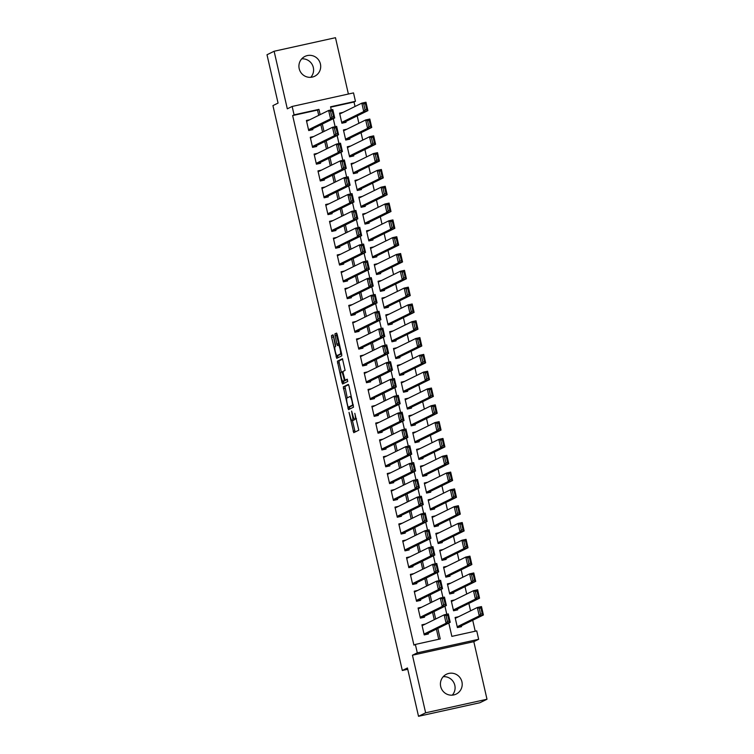 <?xml version="1.0" encoding="UTF-8"?>
<svg xmlns="http://www.w3.org/2000/svg" width="754" height="754" viewBox="0 0 754 754"><rect width="100%" height="100%" fill="white"/><g stroke="black" fill="none" stroke-linecap="round" stroke-linejoin="round"><path stroke-width="1.13" d="M349.027 412.372L353.749 432.673L358.8 430.195L354.814 413.333A5.419 0.971 -102.5 0 1 355.125 419.054L354.71 419.262A5.419 0.971 -102.5 0 1 354.663 419.281A5.419 0.971 -102.5 0 1 352.599 414.417L351.618 411.09L352.212 414.615A5.419 0.971 -102.5 0 1 352.523 420.336L352.109 420.543A5.419 0.971 -102.5 0 1 352.071 420.553A5.419 0.971 -102.5 0 1 350.007 415.699L349.027 412.372M301.713 58.85A11.046 10.858 -116.2 0 1 310.789 77.313M299.197 68.671A11.046 10.858 63.8 0 0 314.682 76.248A11.046 10.858 63.8 0 0 320.422 63.986A11.046 10.858 63.8 0 0 304.936 56.418A11.046 10.858 63.8 0 0 299.197 68.671M443.211 676.687A11.046 10.858 -116.2 0 1 452.287 695.15M440.694 686.508A11.046 10.858 63.8 0 0 456.189 694.085A11.046 10.858 63.8 0 0 461.929 681.823A11.046 10.858 63.8 0 0 446.443 674.255A11.046 10.858 63.8 0 0 440.694 686.508M333.588 336.378L332.938 334.861L331.524 335.558L331.619 337.34L336.727 358.329L341.769 355.85L341.675 354.069L337.217 334.597L336.567 333.079L334.851 333.918L336.859 344.041L337.5 345.558L338.358 345.134A4.533 0.811 -102.5 0 1 338.395 345.125A4.533 0.811 -102.5 0 1 340.139 349.281A4.533 0.811 -102.5 0 1 340.384 353.965L337.066 355.596A4.533 0.811 -102.5 0 1 337.038 355.605A4.533 0.811 -102.5 0 1 335.285 351.449A4.533 0.811 -102.5 0 1 335.049 346.765L335.596 346.491L335.502 344.71L333.588 336.378M318.735 115.343L317.528 110.065L292.656 115.56L294.079 114.853L292.156 106.455L353.513 92.902L355.445 101.309L330.563 106.804L331.27 109.895M418.517 716.3L425.633 712.803L486.999 699.25L479.883 702.747L418.517 716.3L407.443 667.969L402.316 670.485L272.939 105.607L278.066 103.091L267.001 54.75L274.117 51.253L287.312 108.83L292.156 106.455M486.999 699.25L473.814 641.663L412.447 655.217L425.633 712.803M412.447 655.217L417.292 652.841L415.369 644.434L440.242 638.94L437.829 628.412M292.656 115.56L413.937 645.132L415.369 644.434M343.277 386.877L348.48 409.658L353.522 407.179L348.97 385.916L348.32 384.399L343.277 386.877L344.936 386.51L347.226 397.876M343.4 381.156L343.617 382.108L341.958 382.476L337.396 361.213L342.429 358.744M346.708 379.846L345.068 380.214L343.155 373.164L343.061 371.383L345.096 370.374L342.448 358.734M345.068 380.214L347.208 379.168L347.735 381.477L342.618 383.993L341.958 382.476M348.386 94.033L335.483 37.7L274.117 51.253M343.032 112.384L339.583 113.147L341.892 123.232L346.039 122.318L345.841 121.469M346.887 129.188L343.428 129.952L345.737 140.046L349.884 139.122L349.696 138.284M350.733 146.003L347.283 146.766L349.592 156.851L353.739 155.937L353.541 155.098M354.587 162.817L351.128 163.58L353.438 173.665L357.584 172.751L357.396 171.912M358.433 179.631L354.983 180.394L357.292 190.479L361.439 189.565L361.241 188.717M362.288 196.436L358.829 197.199L361.147 207.293L365.285 206.37L365.096 205.531M366.133 213.25L362.683 214.013L364.993 224.098L369.14 223.184L368.951 222.345M369.988 230.064L366.529 230.828L368.847 240.912L372.994 239.998L372.796 239.159M373.843 246.878L370.384 247.642L372.693 257.727L376.84 256.812L376.651 255.964M377.688 263.683L374.238 264.447L376.548 274.541L380.695 273.617L380.497 272.778M381.543 280.497L378.084 281.261L380.393 291.346L384.54 290.431L384.351 289.593M385.388 297.312L381.939 298.075L384.248 308.16L388.395 307.246L388.197 306.407M389.243 314.126L385.784 314.889L388.093 324.974L392.24 324.06L392.052 323.221M393.088 330.931L389.639 331.694L391.948 341.788L396.095 340.865L395.897 340.026M396.943 347.745L393.484 348.508L395.793 358.593L399.94 357.679L399.752 356.84M400.789 364.559L397.339 365.322L399.648 375.407L403.795 374.493L403.597 373.654M404.644 381.373L401.185 382.137L403.494 392.221L407.641 391.307L407.452 390.468M408.489 398.178L405.039 398.941L407.349 409.036L411.496 408.112L411.298 407.273M412.344 414.992L408.885 415.756L411.194 425.84L415.341 424.926L415.152 424.087M416.189 431.806L412.74 432.57L415.049 442.655L419.196 441.74L418.998 440.901M420.044 448.621L416.585 449.384L418.904 459.469L423.041 458.555L422.853 457.716M423.899 465.425L420.44 466.189L422.749 476.283L426.896 475.359L426.707 474.52M427.744 482.24L424.285 483.003L426.604 493.088L430.751 492.174L430.553 491.335M431.599 499.054L428.14 499.817L430.449 509.902L434.596 508.988L434.408 508.149M435.444 515.868L431.995 516.631L434.304 526.716L438.451 525.802L438.253 524.963M439.299 532.673L435.84 533.436L438.149 543.53L442.296 542.616L442.108 541.768M443.145 549.487L439.695 550.25L442.004 560.335L446.151 559.421L445.953 558.582M446.999 566.301L443.541 567.065L445.85 577.149L449.997 576.235L449.808 575.396M450.845 583.115L447.395 583.879L449.704 593.964L453.851 593.049L453.654 592.21M454.7 599.92L451.241 600.684L453.55 610.778L457.697 609.863L457.508 609.015M425.379 624.058L421.92 624.821L424.229 634.915L428.376 633.991L428.187 633.153M421.524 607.253L418.074 608.016L420.383 618.101L424.53 617.187L424.332 616.348M417.678 590.439L414.219 591.202L416.528 601.287L420.675 600.373L420.487 599.534M413.823 573.624L410.374 574.388L412.683 584.473L416.83 583.558L416.632 582.719M409.978 556.81L406.519 557.574L408.828 567.668L412.975 566.744L412.787 565.905M406.123 540.005L402.674 540.769L404.983 550.854L409.13 549.939L408.932 549.101M402.278 523.191L398.819 523.955L401.128 534.039L405.275 533.125L405.087 532.286M398.423 506.377L394.973 507.14L397.283 517.225L401.43 516.311L401.232 515.472M394.578 489.563L391.119 490.326L393.428 500.42L397.575 499.497L397.386 498.658M390.723 472.758L387.273 473.521L389.582 483.606L393.729 482.692L393.531 481.853M386.877 455.944L383.418 456.707L385.728 466.792L389.875 465.878L389.686 465.039M383.023 439.13L379.564 439.893L381.882 449.978L386.02 449.064L385.831 448.225M379.168 422.315L375.718 423.079L378.027 433.173L382.174 432.249L381.986 431.411M375.322 405.511L371.863 406.274L374.173 416.359L378.32 415.445L378.131 414.596M371.468 388.696L368.018 389.46L370.327 399.545L374.474 398.63L374.276 397.792M367.622 371.882L364.163 372.646L366.472 382.73L370.619 381.816L370.431 380.977M363.767 355.068L360.318 355.831L362.627 365.926L366.774 365.002L366.576 364.163M359.922 338.263L356.463 339.027L358.772 349.111L362.919 348.197L362.731 347.349M356.067 321.449L352.618 322.212L354.927 332.297L359.074 331.383L358.876 330.544M352.222 304.635L348.763 305.398L351.072 315.483L355.219 314.569L355.03 313.73M348.367 287.821L344.917 288.584L347.226 298.678L351.373 297.755L351.175 296.916M344.521 271.016L341.062 271.779L343.372 281.864L347.519 280.95L347.33 280.102M340.667 254.202L337.217 254.965L339.526 265.05L343.673 264.136L343.475 263.297M336.821 237.387L333.362 238.151L335.671 248.236L339.818 247.321L339.63 246.483M332.966 220.573L329.507 221.337L331.826 231.431L335.973 230.507L335.775 229.668M329.121 203.768L325.662 204.523L327.971 214.617L332.118 213.702L331.93 212.854M325.266 186.954L321.807 187.718L324.126 197.802L328.263 196.888L328.075 196.049M321.411 170.14L317.962 170.904L320.271 180.988L324.418 180.074L324.229 179.235M317.566 153.326L314.107 154.089L316.416 164.174L320.563 163.26L320.375 162.421M313.711 136.521L310.262 137.275L312.571 147.369L316.718 146.455L316.52 145.607M438.734 639.269L436.406 629.119M434.257 619.703L432.56 612.305M430.402 602.889L428.706 595.49M426.547 586.075L424.86 578.676M422.702 569.261L421.005 561.862M418.847 552.456L417.16 545.057M415.002 535.642L413.305 528.243M411.147 518.827L409.46 511.429M407.301 502.013L405.605 494.615M403.447 485.208L401.759 477.81M399.601 468.394L397.905 460.996M395.746 451.58L394.05 444.181M391.901 434.766L390.204 427.367M388.046 417.961L386.35 410.562M384.201 401.147L382.504 393.748M380.346 384.333L378.649 376.934M376.5 367.518L374.804 360.12M372.646 350.714L370.949 343.315M368.791 333.899L367.104 326.501M364.945 317.085L363.249 309.687M361.091 300.271L359.404 292.872M357.245 283.457L355.549 276.068M353.39 266.652L351.703 259.253M349.545 249.838L347.848 242.439M345.69 233.024L343.994 225.625M341.845 216.21L340.148 208.82M337.99 199.405L336.293 192.006M334.145 182.591L332.448 175.192M330.29 165.776L328.593 158.378M326.444 148.962L324.748 141.573M322.589 132.157L320.893 124.759M309.866 119.707L306.407 120.47L308.716 130.555L312.863 129.641L312.674 128.802M475.227 631.211L472.711 620.25M470.553 610.834L468.865 603.436M466.707 594.02L465.011 586.621M462.852 577.215L461.156 569.817M459.007 560.401L457.31 553.002M455.152 543.587L453.456 536.188M451.307 526.773L449.61 519.374M447.452 509.968L445.755 502.569M443.606 493.154L441.91 485.755M439.752 476.339L438.055 468.941M435.897 459.525L434.21 452.127M432.051 442.721L430.355 435.322M428.197 425.906L426.51 418.508M424.351 409.092L422.655 401.693M420.496 392.278L418.809 384.879M416.651 375.464L414.954 368.075M412.796 358.659L411.109 351.26M408.951 341.845L407.254 334.446M405.096 325.031L403.399 317.632M401.251 308.216L399.554 300.827M397.396 291.412L395.699 284.013M393.55 274.597L391.854 267.199M389.695 257.783L387.999 250.385M385.85 240.969L384.154 233.58M381.995 224.164L380.299 216.766M378.14 207.35L376.453 199.951M374.295 190.536L372.599 183.137M370.44 173.722L368.753 166.332M366.595 156.917L364.898 149.518M362.74 140.103L361.053 132.704M358.895 123.288L357.198 115.89M355.04 106.474L354.022 102.007L330.648 107.172M458.545 616.734L455.096 617.498L457.405 627.582L461.552 626.668L461.354 625.829M402.316 670.485L407.744 669.288M354.022 102.007L355.445 101.309M448.8 623.03L451.853 636.376L476.735 630.881L478.658 639.288L417.292 652.841M473.814 641.663L478.658 639.288M320.167 114.646L318.951 109.368L294.079 114.853M435.68 618.996L433.984 611.598M431.825 602.192L430.129 594.793M427.98 585.377L426.283 577.979M424.125 568.563L422.428 561.164M420.28 551.749L418.583 544.35M416.425 534.944L414.728 527.546M412.57 518.13L410.883 510.731M408.725 501.316L407.028 493.917M404.87 484.502L403.183 477.103M401.024 467.697L399.328 460.298M397.169 450.883L395.482 443.484M393.324 434.068L391.628 426.67M389.469 417.254L387.773 409.856M385.624 400.44L383.927 393.051M381.769 383.635L380.073 376.237M377.924 366.821L376.227 359.422M374.069 350.007L372.372 342.608M370.223 333.193L368.527 325.803M366.369 316.388L364.672 308.989M362.523 299.574L360.827 292.175M358.668 282.759L356.972 275.361M354.814 265.945L353.126 258.556M350.968 249.14L349.272 241.742M347.113 232.326L345.426 224.928M343.268 215.512L341.571 208.113M339.413 198.698L337.726 191.309M335.568 181.893L333.871 174.494M331.713 165.079L330.016 157.68M327.867 148.265L326.171 140.866M324.013 131.45L322.316 124.061M333.287 118.67L335.125 126.7M337.132 135.484L338.97 143.514M340.987 152.289L342.825 160.329M344.832 169.103L346.67 177.143M348.687 185.918L350.525 193.948M352.533 202.732L354.371 210.762M356.388 219.537L358.225 227.576M360.233 236.351L362.08 244.39M364.088 253.165L365.926 261.195M367.933 269.979L369.78 278.009M371.788 286.784L373.626 294.823M375.633 303.598L377.481 311.638M379.488 320.412L381.326 328.442M383.343 337.226L385.181 345.257M387.188 354.031L389.026 362.071M391.043 370.845L392.881 378.885M394.889 387.66L396.727 395.69M398.743 404.474L400.581 412.504M402.589 421.279L404.427 429.318M406.444 438.093L408.282 446.132M410.289 454.907L412.136 462.937M414.144 471.721L415.982 479.751M417.989 488.526L419.837 496.566M421.844 505.34L423.682 513.38M425.69 522.154L427.537 530.185M429.544 538.969L431.382 546.999M433.39 555.773L435.237 563.813M437.245 572.588L439.082 580.627M441.099 589.402L442.937 597.432M444.945 606.216L446.783 614.246M317.528 110.065L318.951 109.368M353.683 420.195A5.419 0.971 -102.5 0 0 353.73 420.185A5.419 0.971 -102.5 0 0 353.767 420.176L352.109 420.543M354.455 419.215A5.419 0.971 -102.5 0 1 354.182 419.969L353.767 420.176M356.284 418.913A5.419 0.971 -102.5 0 0 356.322 418.913A5.419 0.971 -102.5 0 0 356.369 418.894L354.71 419.262M352.401 420.478L355.143 431.985M348.584 384.719L344.936 386.51M349.309 406.962L349.875 408.97M347.811 406.133L348.273 407.188L352.693 405.021L352.071 401.373A5.419 0.971 -102.5 0 0 350.007 396.519A5.419 0.971 -102.5 0 0 349.969 396.529L346.944 398.018A5.419 0.971 -102.5 0 0 347.264 403.739L347.811 406.133M349.913 406.83L348.273 407.188L349.922 406.821M353.372 405.134L349.931 406.821M341.355 372.222L339.159 362.636L337.5 363.004M342.712 359.055L339.055 360.846L339.159 362.636M345.078 380.204L347.443 379.498M340.94 372.419A4.533 0.811 -102.5 0 0 341.176 377.104A4.533 0.811 -102.5 0 0 342.929 381.26A4.533 0.811 -102.5 0 0 342.957 381.251L344.126 380.676L344.031 378.885L342.118 371.845L340.94 372.419M344.55 380.902A4.533 0.811 -102.5 0 0 344.587 380.893A4.533 0.811 -102.5 0 0 344.616 380.883L342.957 381.251M345.879 380.035L344.616 380.883M343.617 382.108L343.994 383.305M338.659 355.247A4.533 0.811 -102.5 0 0 338.697 355.238A4.533 0.811 -102.5 0 0 338.725 355.228L337.066 355.596M341.619 353.814L338.725 355.228M336.831 333.391L336.604 335.341L338.961 345.002M337.519 355.502L338.122 357.65M333.211 335.172L335.473 346.557M458.093 627.432L483.408 614.991L479.261 615.905L457.207 626.744M455.284 618.337L477.339 607.498L481.486 606.584L483.408 614.991L482.249 613.822L480.901 607.941L479.242 608.308L480.59 614.19L482.249 613.822M480.59 614.19L479.261 615.905L477.339 607.498L479.242 608.308M480.901 607.941L481.486 606.584M422.117 625.669L444.163 614.83L448.31 613.916L450.232 622.314L446.095 623.238L444.163 614.83L446.066 615.632L447.414 621.513L449.073 621.145L447.725 615.264L446.066 615.632M424.926 634.755L450.232 622.314L449.073 621.145M424.04 634.067L446.095 623.238L447.414 621.513M448.31 613.916L447.725 615.264M454.247 610.617L479.553 598.176L475.406 599.1L453.361 609.939M451.439 601.532L473.484 590.693L477.631 589.779L479.553 598.176L478.394 597.008L477.046 591.127L475.388 591.494L476.735 597.375L478.394 597.008M476.735 597.375L475.406 599.1L473.484 590.693L475.388 591.494M477.046 591.127L477.631 589.779M450.392 593.813L475.708 581.372L471.561 582.286L449.507 593.125M447.584 584.718L469.638 573.879L473.785 572.965L475.708 581.372L474.539 580.203L473.201 574.312L471.542 574.68L472.89 580.571L474.539 580.203M472.89 580.571L471.561 582.286L469.638 573.879L471.542 574.68M473.201 574.312L473.785 572.965M446.547 576.999L471.853 564.558L467.706 565.472L445.661 576.31M443.738 567.903L465.784 557.065L469.931 556.15L471.853 564.558L470.694 563.389L469.346 557.508L467.687 557.875L469.035 563.756L470.694 563.389M469.035 563.756L467.706 565.472L465.784 557.065L467.687 557.875M469.346 557.508L469.931 556.15M442.692 560.184L468.008 547.743L463.861 548.658L441.806 559.496M439.884 551.089L461.938 540.25L466.076 539.336L468.008 547.743L466.839 546.575L465.491 540.693L463.833 541.061L465.18 546.942L466.839 546.575M465.18 546.942L463.861 548.658L461.938 540.25L463.833 541.061M465.491 540.693L466.076 539.336M418.263 608.855L440.317 598.016L444.464 597.102L446.387 605.509L442.24 606.423L440.317 598.016L442.221 598.817L443.569 604.708L445.228 604.34L443.88 598.45L442.221 598.817M421.071 617.95L446.387 605.509L445.228 604.34M420.185 617.262L442.24 606.423L443.569 604.708M444.464 597.102L443.88 598.45M414.417 592.041L436.462 581.202L440.609 580.288L442.532 588.695L438.385 589.609L436.462 581.202L438.366 582.003L439.714 587.894L441.373 587.526L440.025 581.645L438.366 582.003M417.226 601.136L442.532 588.695L441.373 587.526M416.34 600.448L438.385 589.609L439.714 587.894M440.609 580.288L440.025 581.645M410.562 575.227L432.617 564.388L436.764 563.474L438.687 571.881L434.54 572.795L432.617 564.388L434.521 565.198L435.869 571.08L437.527 570.712L436.18 564.831L434.521 565.198M413.371 584.322L438.687 571.881L437.527 570.712M412.485 583.634L434.54 572.795L435.869 571.08M436.764 563.474L436.18 564.831M406.717 558.422L428.762 547.583L432.909 546.659L434.832 555.067L430.685 555.99L428.762 547.583L430.666 548.384L432.014 554.265L433.673 553.898L432.325 548.017L430.666 548.384M409.526 567.508L434.832 555.067L433.673 553.898M408.64 566.819L430.685 555.99L432.014 554.265M432.909 546.659L432.325 548.017M438.847 543.37L464.153 530.929L460.006 531.853L437.961 542.682M436.038 534.284L458.083 523.446L462.23 522.531L464.153 530.929L462.994 529.76L461.646 523.879L459.987 524.247L461.335 530.128L462.994 529.76M461.335 530.128L460.006 531.853L458.083 523.446L459.987 524.247M461.646 523.879L462.23 522.531M402.862 541.608L424.917 530.769L429.064 529.855L430.986 538.262L426.839 539.176L424.917 530.769L426.811 531.57L428.159 537.461L429.818 537.093L428.47 531.202L426.811 531.57M405.671 550.703L430.986 538.262L429.818 537.093M404.785 550.015L426.839 539.176L428.159 537.461M429.064 529.855L428.47 531.202M434.992 526.565L460.308 514.124L456.161 515.039L434.106 525.877M432.183 517.47L454.228 506.631L458.375 505.717L460.308 514.124L459.139 512.956L457.791 507.065L456.132 507.433L457.48 513.323L459.139 512.956M457.48 513.323L456.161 515.039L454.228 506.631L456.132 507.433M457.791 507.065L458.375 505.717M399.017 524.793L421.062 513.955L425.209 513.04L427.132 521.448L422.985 522.362L421.062 513.955L422.966 514.756L424.313 520.646L425.972 520.279L424.625 514.398L422.966 514.756M401.825 533.889L427.132 521.448L425.972 520.279M400.939 533.201L422.985 522.362L424.313 520.646M425.209 513.04L424.625 514.398M431.137 509.751L456.453 497.31L452.306 498.224L430.261 509.063M428.329 500.656L450.383 489.817L454.53 488.903L456.453 497.31L455.293 496.141L453.946 490.26L452.287 490.628L453.635 496.509L455.293 496.141M453.635 496.509L452.306 498.224L450.383 489.817L452.287 490.628M453.946 490.26L454.53 488.903M395.162 507.979L417.216 497.14L421.354 496.226L423.286 504.633L419.139 505.548L417.216 497.14L419.111 497.951L420.459 503.832L422.117 503.465L420.77 497.583L419.111 497.951M397.971 517.074L423.286 504.633L422.117 503.465M397.085 516.386L419.139 505.548L420.459 503.832M421.354 496.226L420.77 497.583M427.292 492.937L452.607 480.496L448.46 481.41L426.406 492.249M424.483 483.842L446.528 473.003L450.675 472.089L452.607 480.496L451.439 479.327L450.091 473.446L448.432 473.814L449.78 479.695L451.439 479.327M449.78 479.695L448.46 481.41L446.528 473.003L448.432 473.814M450.091 473.446L450.675 472.089M391.307 491.174L413.362 480.336L417.509 479.412L419.431 487.819L415.284 488.733L413.362 480.336L415.266 481.137L416.613 487.018L418.272 486.65L416.924 480.769L415.266 481.137M394.125 500.26L419.431 487.819L418.272 486.65M393.239 499.572L415.284 488.733L416.613 487.018M417.509 479.412L416.924 480.769M423.437 476.123L448.753 463.682L444.606 464.605L422.56 475.435M420.628 467.037L442.683 456.198L446.83 455.284L448.753 463.682L447.593 462.513L446.245 456.632L444.587 456.999L445.934 462.881L447.593 462.513M445.934 462.881L444.606 464.605L442.683 456.198L444.587 456.999M446.245 456.632L446.83 455.284M387.462 474.36L409.507 463.522L413.654 462.607L415.586 471.014L411.439 471.929L409.507 463.522L411.411 464.323L412.758 470.204L414.417 469.846L413.069 463.955L411.411 464.323M390.27 483.455L415.586 471.014L414.417 469.846M389.384 482.767L411.439 471.929L412.758 470.204M413.654 462.607L413.069 463.955M419.592 459.318L444.907 446.877L440.76 447.791L418.706 458.63M416.783 450.223L438.828 439.384L442.975 438.47L444.907 446.877L443.738 445.708L442.391 439.818L440.732 440.185L442.08 446.076L443.738 445.708M442.08 446.076L440.76 447.791L438.828 439.384L440.732 440.185M442.391 439.818L442.975 438.47M383.607 457.546L405.661 446.707L409.808 445.793L411.731 454.2L407.584 455.114L405.661 446.707L407.565 447.508L408.913 453.399L410.572 453.031L409.224 447.15L407.565 447.508M386.416 466.641L411.731 454.2L410.572 453.031M385.539 465.953L407.584 455.114L408.913 453.399M409.808 445.793L409.224 447.15M415.737 442.504L441.052 430.063L436.905 430.977L414.86 441.816M412.928 433.409L434.983 422.57L439.13 421.656L441.052 430.063L439.893 428.894L438.545 423.013L436.886 423.371L438.234 429.262L439.893 428.894M438.234 429.262L436.905 430.977L434.983 422.57L436.886 423.371M438.545 423.013L439.13 421.656M379.762 440.732L401.807 429.893L405.954 428.979L407.886 437.386L403.739 438.3L401.807 429.893L403.71 430.704L405.058 436.585L406.717 436.217L405.369 430.336L403.71 430.704M382.57 449.827L407.886 437.386L406.717 436.217M381.684 449.139L403.739 438.3L405.058 436.585M405.954 428.979L405.369 430.336M411.891 425.69L437.197 413.249L433.06 414.163L411.005 425.002M409.083 416.594L431.128 405.756L435.275 404.841L437.197 413.249L436.038 412.08L434.69 406.199L433.032 406.566L434.379 412.447L436.038 412.08M434.379 412.447L433.06 414.163L431.128 405.756L433.032 406.566M434.69 406.199L435.275 404.841M375.907 423.927L397.961 413.088L402.108 412.165L404.031 420.572L399.884 421.486L397.961 413.088L399.865 413.889L401.213 419.771L402.872 419.403L401.524 413.522L399.865 413.889M378.715 433.013L404.031 420.572L402.872 419.403M377.839 432.325L399.884 421.486L401.213 419.771M402.108 412.165L401.524 413.522M408.037 408.875L433.352 396.434L429.205 397.358L407.151 408.187M405.228 399.79L427.282 388.951L431.429 388.027L433.352 396.434L432.193 395.266L430.845 389.384L429.186 389.752L430.534 395.633L432.193 395.266M430.534 395.633L429.205 397.358L427.282 388.951L429.186 389.752M430.845 389.384L431.429 388.027M372.061 407.113L394.106 396.274L398.253 395.36L400.186 403.767L396.038 404.681L394.106 396.274L396.01 397.075L397.358 402.956L399.017 402.598L397.669 396.708L396.01 397.075M374.87 416.208L400.186 403.767L399.017 402.598M373.984 415.52L396.038 404.681L397.358 402.956M398.253 395.36L397.669 396.708M404.191 392.071L429.497 379.63L425.35 380.544L403.305 391.383M401.382 382.975L423.428 372.137L427.575 371.222L429.497 379.63L428.338 378.461L426.99 372.57L425.331 372.938L426.679 378.828L428.338 378.461M426.679 378.828L425.35 380.544L423.428 372.137L425.331 372.938M426.99 372.57L427.575 371.222M368.206 390.299L390.261 379.46L394.408 378.546L396.331 386.953L392.184 387.867L390.261 379.46L392.165 380.261L393.513 386.152L395.171 385.784L393.824 379.903L392.165 380.261M371.015 399.394L396.331 386.953L395.171 385.784M370.139 398.706L392.184 387.867L393.513 386.152M394.408 378.546L393.824 379.903M400.336 375.256L425.652 362.815L421.505 363.73L399.45 374.568M397.528 366.161L419.582 355.322L423.729 354.408L425.652 362.815L424.493 361.647L423.145 355.765L421.486 356.124L422.834 362.014L424.493 361.647M422.834 362.014L421.505 363.73L419.582 355.322L421.486 356.124M423.145 355.765L423.729 354.408M364.361 373.484L386.406 362.646L390.553 361.732L392.476 370.139L388.338 371.053L386.406 362.646L388.31 363.456L389.658 369.337L391.317 368.97L389.969 363.089L388.31 363.456M367.17 382.58L392.476 370.139L391.317 368.97M366.284 381.892L388.338 371.053L389.658 369.337M390.553 361.732L389.969 363.089M396.491 358.442L421.797 346.001L417.65 346.915L395.605 357.754M393.682 349.347L415.727 338.508L419.874 337.594L421.797 346.001L420.638 344.832L419.29 338.951L417.631 339.319L418.979 345.2L420.638 344.832M418.979 345.2L417.65 346.915L415.727 338.508L417.631 339.319M419.29 338.951L419.874 337.594M360.506 356.67L382.561 345.841L386.708 344.917L388.63 353.324L384.483 354.239L382.561 345.841L384.465 346.642L385.812 352.523L387.471 352.156L386.123 346.274L384.465 346.642M363.315 365.765L388.63 353.324L387.471 352.156M362.429 365.077L384.483 354.239L385.812 352.523M386.708 344.917L386.123 346.274M392.636 341.628L417.952 329.187L413.805 330.111L391.75 340.94M389.827 332.542L411.882 321.704L416.029 320.78L417.952 329.187L416.783 328.018L415.435 322.137L413.786 322.505L415.134 328.386L416.783 328.018M415.134 328.386L413.805 330.111L411.882 321.704L413.786 322.505M415.435 322.137L416.029 320.78M356.661 339.865L378.706 329.027L382.853 328.113L384.776 336.52L380.629 337.434L378.706 329.027L380.61 329.828L381.958 335.709L383.616 335.351L382.269 329.46L380.61 329.828M359.469 348.961L384.776 336.52L383.616 335.351M358.584 348.273L380.629 337.434L381.958 335.709M382.853 328.113L382.269 329.46M388.791 324.823L414.097 312.382L409.95 313.296L387.905 324.135M385.982 315.728L408.027 304.889L412.174 303.975L414.097 312.382L412.938 311.214L411.59 305.323L409.931 305.69L411.279 311.581L412.938 311.214M411.279 311.581L409.95 313.296L408.027 304.889L409.931 305.69M411.59 305.323L412.174 303.975M352.806 323.051L374.861 312.213L379.008 311.298L380.93 319.705L376.783 320.62L374.861 312.213L376.764 313.014L378.112 318.904L379.771 318.537L378.423 312.656L376.764 313.014M355.615 332.146L380.93 319.705L379.771 318.537M354.729 331.458L376.783 320.62L378.112 318.904M379.008 311.298L378.423 312.656M384.936 308.009L410.251 295.568L406.104 296.482L384.05 307.321M382.127 298.914L404.182 288.075L408.319 287.161L410.251 295.568L409.083 294.399L407.735 288.518L406.076 288.876L407.424 294.767L409.083 294.399M407.424 294.767L406.104 296.482L404.182 288.075L406.076 288.876M407.735 288.518L408.319 287.161M348.961 306.237L371.006 295.398L375.153 294.484L377.075 302.891L372.928 303.805L371.006 295.398L372.91 296.209L374.257 302.09L375.916 301.723L374.568 295.841L372.91 296.209M351.769 315.332L377.075 302.891L375.916 301.723M350.883 314.644L372.928 303.805L374.257 302.09M375.153 294.484L374.568 295.841M381.09 291.195L406.397 278.754L402.25 279.668L380.204 290.507M378.272 282.1L400.327 271.261L404.474 270.347L406.397 278.754L405.237 277.585L403.89 271.704L402.231 272.071L403.579 277.953L405.237 277.585M403.579 277.953L402.25 279.668L400.327 271.261L402.231 272.071M403.89 271.704L404.474 270.347M345.106 289.423L367.16 278.594L371.298 277.67L373.23 286.077L369.083 286.991L367.16 278.594L369.055 279.395L370.402 285.276L372.061 284.908L370.714 279.027L369.055 279.395M347.914 298.518L373.23 286.077L372.061 284.908M347.029 297.83L369.083 286.991L370.402 285.276M371.298 277.67L370.714 279.027M377.236 274.381L402.551 261.94L398.404 262.854L376.35 273.693M374.427 265.295L396.472 254.456L400.619 253.532L402.551 261.94L401.382 260.771L400.035 254.89L398.376 255.257L399.724 261.138L401.382 260.771M399.724 261.138L398.404 262.854L396.472 254.456L398.376 255.257M400.035 254.89L400.619 253.532M341.26 272.618L363.305 261.779L367.452 260.865L369.375 269.272L365.228 270.186L363.305 261.779L365.209 262.581L366.557 268.462L368.216 268.104L366.868 262.213L365.209 262.581M344.069 281.713L369.375 269.272L368.216 268.104M343.183 281.025L365.228 270.186L366.557 268.462M367.452 260.865L366.868 262.213M373.381 257.576L398.696 245.135L394.549 246.049L372.504 256.888M370.572 248.481L392.627 237.642L396.774 236.728L398.696 245.135L397.537 243.966L396.189 238.076L394.531 238.443L395.878 244.324L397.537 243.966M395.878 244.324L394.549 246.049L392.627 237.642L394.531 238.443M396.189 238.076L396.774 236.728M337.406 255.804L359.451 244.965L363.598 244.051L365.53 252.458L361.383 253.372L359.451 244.965L361.354 245.766L362.702 251.657L364.361 251.289L363.013 245.408L361.354 245.766M340.214 264.899L365.53 252.458L364.361 251.289M339.328 264.211L361.383 253.372L362.702 251.657M363.598 244.051L363.013 245.408M369.535 240.762L394.851 228.321L390.704 229.235L368.649 240.074M366.727 231.667L388.772 220.828L392.919 219.914L394.851 228.321L393.682 227.152L392.334 221.271L390.676 221.629L392.023 227.519L393.682 227.152M392.023 227.519L390.704 229.235L388.772 220.828L390.676 221.629M392.334 221.271L392.919 219.914M333.551 238.99L355.605 228.151L359.752 227.237L361.675 235.644L357.528 236.558L355.605 228.151L357.509 228.962L358.857 234.843L360.516 234.475L359.168 228.594L357.509 228.962M336.369 248.085L361.675 235.644L360.516 234.475M335.483 247.397L357.528 236.558L358.857 234.843M359.752 227.237L359.168 228.594M365.681 223.947L390.996 211.506L386.849 212.421L364.804 223.259M362.872 214.852L384.926 204.014L389.073 203.099L390.996 211.506L389.837 210.338L388.489 204.457L386.83 204.824L388.178 210.705L389.837 210.338M388.178 210.705L386.849 212.421L384.926 204.014L386.83 204.824M388.489 204.457L389.073 203.099M329.705 222.176L351.75 211.346L355.897 210.423L357.83 218.83L353.683 219.744L351.75 211.346L353.654 212.147L355.002 218.029L356.661 217.661L355.313 211.78L353.654 212.147M332.514 231.271L357.83 218.83L356.661 217.661M331.628 230.583L353.683 219.744L355.002 218.029M355.897 210.423L355.313 211.78M361.835 207.133L387.151 194.692L383.004 195.606L360.949 206.445M359.027 198.038L381.072 187.209L385.219 186.285L387.151 194.692L385.982 193.524L384.634 187.642L382.975 188.01L384.323 193.891L385.982 193.524M384.323 193.891L383.004 195.606L381.072 187.209L382.975 188.01M384.634 187.642L385.219 186.285M357.98 190.328L383.296 177.887L379.149 178.802L357.104 189.64M355.172 181.233L377.226 170.395L381.373 169.48L383.296 177.887L382.137 176.719L380.789 170.828L379.13 171.196L380.478 177.077L382.137 176.719M380.478 177.077L379.149 178.802L377.226 170.395L379.13 171.196M380.789 170.828L381.373 169.48M354.135 173.514L379.441 161.073L375.303 161.987L353.249 172.826M351.326 164.419L373.371 153.58L377.518 152.666L379.441 161.073L378.282 159.905L376.934 154.023L375.275 154.382L376.623 160.272L378.282 159.905M376.623 160.272L375.303 161.987L373.371 153.58L375.275 154.382M376.934 154.023L377.518 152.666M325.851 205.371L347.905 194.532L352.052 193.618L353.975 202.025L349.828 202.939L347.905 194.532L349.809 195.333L351.157 201.214L352.815 200.856L351.468 194.966L349.809 195.333M328.659 214.466L353.975 202.025L352.815 200.856M327.783 213.778L349.828 202.939L351.157 201.214M352.052 193.618L351.468 194.966M322.005 188.557L344.05 177.718L348.197 176.804L350.129 185.211L345.982 186.125L344.05 177.718L345.954 178.519L347.302 184.41L348.961 184.042L347.613 178.151L345.954 178.519M324.814 197.652L350.129 185.211L348.961 184.042M323.928 196.964L345.982 186.125L347.302 184.41M348.197 176.804L347.613 178.151M318.15 171.742L340.205 160.904L344.352 159.989L346.274 168.396L342.127 169.311L340.205 160.904L342.109 161.714L343.456 167.595L345.115 167.228L343.767 161.347L342.109 161.714M320.959 180.837L346.274 168.396L345.115 167.228M320.082 180.149L342.127 169.311L343.456 167.595M344.352 159.989L343.767 161.347M350.28 156.7L375.596 144.259L371.449 145.173L349.394 156.012M347.471 147.605L369.526 136.766L373.673 135.852L375.596 144.259L374.436 143.09L373.089 137.209L371.43 137.577L372.778 143.458L374.436 143.09M372.778 143.458L371.449 145.173L369.526 136.766L371.43 137.577M373.089 137.209L373.673 135.852M314.305 154.928L336.35 144.099L340.497 143.175L342.42 151.582L338.282 152.496L336.35 144.099L338.254 144.9L339.602 150.781L341.26 150.414L339.913 144.532L338.254 144.9M317.114 164.023L342.42 151.582L341.26 150.414M316.228 163.335L338.282 152.496L339.602 150.781M340.497 143.175L339.913 144.532M346.435 139.886L371.741 127.445L367.594 128.359L345.549 139.198M343.626 130.791L365.671 119.961L369.818 119.038L371.741 127.445L370.582 126.276L369.234 120.395L367.575 120.763L368.923 126.644L370.582 126.276M368.923 126.644L367.594 128.359L365.671 119.961L367.575 120.763M369.234 120.395L369.818 119.038M310.45 138.123L332.505 127.285L336.652 126.37L338.574 134.768L334.427 135.692L332.505 127.285L334.408 128.086L335.756 133.967L337.415 133.609L336.067 127.718L334.408 128.086M313.259 147.218L338.574 134.768L337.415 133.609M312.382 146.53L334.427 135.692L335.756 133.967M336.652 126.37L336.067 127.718M342.58 123.081L367.895 110.64L363.748 111.554L341.694 122.393M339.771 113.986L361.826 103.147L365.973 102.233L367.895 110.64L366.736 109.471L365.388 103.581L363.73 103.948L365.077 109.83L366.736 109.471M365.077 109.83L363.748 111.554L361.826 103.147L363.73 103.948M365.388 103.581L365.973 102.233M306.605 121.309L328.65 110.47L332.797 109.556L334.719 117.963L330.572 118.878L328.65 110.47L330.554 111.272L331.901 117.162L333.56 116.795L332.212 110.904L330.554 111.272M309.413 130.404L334.719 117.963L333.56 116.795M308.527 129.716L330.572 118.878L331.901 117.162M332.797 109.556L332.212 110.904M354.182 419.969L352.523 420.336M356.491 418.753L355.125 419.054M354.766 430.788L353.108 431.156M349.498 407.773L347.839 408.14M345.03 388.301L343.372 388.668M353.315 404.879L352.693 405.021M339.055 360.846L337.396 361.213M345.784 380.308L344.126 380.676M342.966 371.656L342.127 371.845L342.966 371.656M341.59 353.701L340.384 353.965M338.518 343.673L336.859 344.041M336.604 335.341L334.946 335.709M336.51 333.551L334.851 333.918M337.735 356.453L336.077 356.812M333.277 336.981L331.619 337.34M333.183 335.191L331.524 335.558M353.73 420.185L352.071 420.553M356.322 418.913L354.663 419.281M344.587 380.893L342.929 381.26M338.697 355.238L337.038 355.605"/></g></svg>
